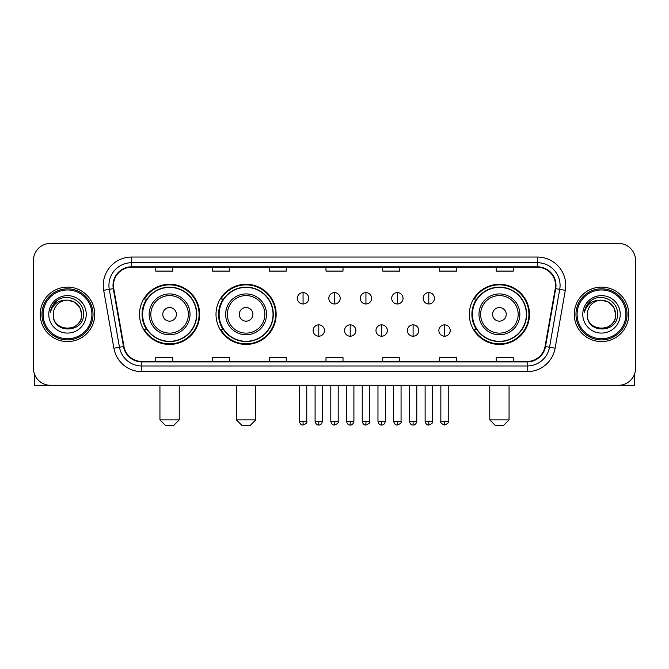 <?xml version="1.0" encoding="UTF-8"?>
<svg xmlns="http://www.w3.org/2000/svg" width="669" height="669" viewBox="0 0 669 669"><rect width="100%" height="100%" fill="white"/><g stroke="black" fill="none" stroke-linecap="round" stroke-linejoin="round"><path stroke-width="1" d="M469.337 314.355A30.08 30.08 0 0 0 499.409 344.435A30.08 30.08 0 0 0 529.488 314.355A30.08 30.08 0 0 0 499.409 284.275A30.08 30.08 0 0 0 469.337 314.355M216.012 314.355A30.08 30.08 0 0 0 246.083 344.435A30.08 30.08 0 0 0 276.163 314.355A30.08 30.08 0 0 0 246.083 284.275A30.08 30.08 0 0 0 216.012 314.355M139.512 314.355A30.08 30.08 0 0 0 169.592 344.435A30.08 30.08 0 0 0 199.663 314.355A30.08 30.08 0 0 0 169.592 284.275A30.08 30.08 0 0 0 139.512 314.355M146.728 329.675A27.521 27.521 0 0 1 146.728 299.035M223.22 329.675A27.521 27.521 0 0 1 223.22 299.035M476.545 329.675A27.521 27.521 0 0 1 476.545 299.035M33.45 260.442L33.45 368.268A17.026 17.026 0 0 0 50.476 385.294L618.524 385.294A17.026 17.026 0 0 0 635.55 368.268L635.55 260.442A17.026 17.026 0 0 0 618.524 243.416L50.476 243.416A17.026 17.026 0 0 0 33.45 260.442L33.45 368.268M40.257 314.355A27.237 27.237 0 0 0 67.502 341.591A27.237 27.237 0 0 0 94.739 314.355A27.237 27.237 0 0 0 67.502 287.118A27.237 27.237 0 0 0 40.257 314.355A27.237 27.237 0 0 0 67.502 341.591A27.237 27.237 0 0 0 94.739 314.355A27.237 27.237 0 0 0 67.502 287.118A27.237 27.237 0 0 0 40.257 314.355M574.261 314.355A27.237 27.237 0 0 0 601.498 341.591A27.237 27.237 0 0 0 628.743 314.355A27.237 27.237 0 0 0 601.498 287.118A27.237 27.237 0 0 0 574.261 314.355A27.237 27.237 0 0 0 601.498 341.591A27.237 27.237 0 0 0 628.743 314.355A27.237 27.237 0 0 0 601.498 287.118A27.237 27.237 0 0 0 574.261 314.355M113.462 285.412A18.163 18.163 0 0 1 131.626 267.257L537.374 267.257A18.163 18.163 0 0 1 555.262 288.565L545.051 346.45A18.163 18.163 0 0 1 527.172 361.452L141.828 361.452A18.163 18.163 0 0 1 123.949 346.45L113.738 288.565A18.163 18.163 0 0 1 113.462 285.412M113.011 285.412A18.615 18.615 0 0 0 113.295 288.648L123.497 346.525A18.615 18.615 0 0 0 141.828 361.912L527.172 361.912A18.615 18.615 0 0 0 545.503 346.525L555.705 288.648A18.615 18.615 0 0 0 537.374 266.797L131.626 266.797A18.615 18.615 0 0 0 113.011 285.412M103.678 290.338A28.374 28.374 0 0 1 131.626 257.038L537.374 257.038A28.374 28.374 0 0 1 565.322 290.338L555.111 348.223A28.374 28.374 0 0 1 527.172 371.671L141.828 371.671A28.374 28.374 0 0 1 113.889 348.223L103.678 290.338L109.273 289.351A22.696 22.696 0 0 1 131.626 262.716L537.374 262.716A22.696 22.696 0 0 1 559.727 289.351L549.525 347.236A22.696 22.696 0 0 1 527.172 365.993L141.828 365.993A22.696 22.696 0 0 1 119.475 347.236L109.273 289.351A22.696 22.696 0 0 1 108.922 285.412M618.524 243.416L50.476 243.416M50.476 385.294L618.524 385.294M635.55 368.268L635.55 260.442M545.503 346.525L549.525 347.236L559.727 289.351L565.322 290.338M325.987 267.257L325.987 271.096L343.013 271.096L343.013 267.257M269.239 267.257L269.239 271.096L286.265 271.096L286.265 267.257M212.491 267.257L212.491 271.096L229.517 271.096L229.517 267.257M155.743 267.257L155.743 271.096L172.769 271.096L172.769 267.257M382.735 267.257L382.735 271.096L399.761 271.096L399.761 267.257M439.483 267.257L439.483 271.096L456.509 271.096L456.509 267.257M496.231 267.257L496.231 271.096L513.257 271.096L513.257 267.257M343.013 361.452L343.013 357.614L325.987 357.614L325.987 361.452M286.265 361.452L286.265 357.614L269.239 357.614L269.239 361.452M229.517 361.452L229.517 357.614L212.491 357.614L212.491 361.452M172.769 361.452L172.769 357.614L155.743 357.614L155.743 361.452M399.761 361.452L399.761 357.614L382.735 357.614L382.735 361.452M456.509 361.452L456.509 357.614L439.483 357.614L439.483 361.452M513.257 361.452L513.257 357.614L496.231 357.614L496.231 361.452M34.587 374.381L34.587 385.294L100.417 385.294M91.904 314.355A24.402 24.402 0 0 0 67.502 289.953A24.402 24.402 0 0 0 43.1 314.355A24.402 24.402 0 0 0 67.502 338.757A24.402 24.402 0 0 0 91.904 314.355M93.033 314.355A25.539 25.539 0 0 0 67.502 288.816A25.539 25.539 0 0 0 41.963 314.355A25.539 25.539 0 0 0 67.502 339.894A25.539 25.539 0 0 0 93.033 314.355M81.685 314.355C80.84 305.733 76.115 301.008 67.502 300.164L74.594 302.07L79.787 307.263L81.685 314.355L79.787 307.263L74.594 302.07L67.502 300.164L74.594 302.07L79.787 307.263L81.685 314.355L79.787 307.263L74.594 302.07L67.502 300.164L74.594 302.07L79.787 307.263L81.685 314.355C82.555 332.66 52.441 332.66 53.311 314.355C52.048 334.048 84.143 333.605 83.474 314.355C84.528 300.841 66.825 292.253 56.622 300.958C53.06 303.927 50.978 307.707 50.367 312.289C53.043 303.843 58.755 299.796 67.502 300.164L74.594 302.07L79.787 307.263L81.685 314.355C82.555 332.66 52.441 332.66 53.311 314.355C52.441 332.66 82.555 332.66 81.685 314.355C82.555 332.66 52.441 332.66 53.311 314.355C52.441 332.66 82.555 332.66 81.685 314.355C82.555 332.66 52.441 332.66 53.311 314.355C52.441 332.66 82.555 332.66 81.685 314.355C82.555 332.66 52.441 332.66 53.311 314.355C52.441 332.66 82.555 332.66 81.685 314.355C82.555 332.66 52.441 332.66 53.311 314.355C52.441 332.66 82.555 332.66 81.685 314.355C82.555 332.66 52.441 332.66 53.311 314.355C52.441 332.66 82.555 332.66 81.685 314.355C82.555 332.66 52.441 332.66 53.311 314.355A14.191 14.191 0 0 1 67.502 300.164L74.594 302.07L79.787 307.263L81.685 314.355C82.254 325.368 68.096 332.685 59.457 326.037M48.77 314.355A18.724 18.724 0 0 0 67.502 333.078A18.724 18.724 0 0 0 86.226 314.355A18.724 18.724 0 0 0 67.502 295.631A18.724 18.724 0 0 0 48.77 314.355M56.614 300.958L52.433 305.934M52.174 306.419L52.55 305.733L52.174 306.419M173.564 425.584L165.619 425.584L159.941 419.906L179.233 419.906L173.564 425.584M176.399 314.355A6.807 6.807 0 0 0 169.592 307.548A6.807 6.807 0 0 0 162.776 314.355A6.807 6.807 0 0 0 169.592 321.162A6.807 6.807 0 0 0 176.399 314.355M190.021 314.355A20.43 20.43 0 0 0 169.592 293.925A20.43 20.43 0 0 0 149.162 314.355A20.43 20.43 0 0 0 169.592 334.784A20.43 20.43 0 0 0 190.021 314.355A20.43 20.43 0 0 1 169.592 334.784A20.43 20.43 0 0 1 149.162 314.355M196.544 314.355A26.952 26.952 0 0 0 169.592 287.402A26.952 26.952 0 0 0 142.631 314.355A26.952 26.952 0 0 0 169.592 341.307A26.952 26.952 0 0 0 196.544 314.355M199.094 314.355A29.511 29.511 0 0 1 144.37 329.675L147.105 329.675A27.212 27.212 0 0 0 187.588 334.759A27.212 27.212 0 0 0 187.588 293.95A27.212 27.212 0 0 0 147.105 299.035L144.37 299.035A29.511 29.511 0 0 1 199.094 314.355M250.055 425.584L242.111 425.584L236.441 419.906L255.734 419.906L250.055 425.584M252.899 314.355A6.807 6.807 0 0 0 246.083 307.548A6.807 6.807 0 0 0 239.276 314.355A6.807 6.807 0 0 0 246.083 321.162A6.807 6.807 0 0 0 252.899 314.355M266.513 314.355A20.43 20.43 0 0 0 246.083 293.925A20.43 20.43 0 0 0 225.654 314.355A20.43 20.43 0 0 0 246.083 334.784A20.43 20.43 0 0 0 266.513 314.355A20.43 20.43 0 0 1 246.083 334.784A20.43 20.43 0 0 1 225.654 314.355M273.044 314.355A26.952 26.952 0 0 0 246.083 287.402A26.952 26.952 0 0 0 219.131 314.355A26.952 26.952 0 0 0 246.083 341.307A26.952 26.952 0 0 0 273.044 314.355M275.595 314.355A29.511 29.511 0 0 1 220.87 329.675L223.605 329.675A27.212 27.212 0 0 0 264.088 334.759A27.212 27.212 0 0 0 264.088 293.95A27.212 27.212 0 0 0 223.605 299.035L220.87 299.035A29.511 29.511 0 0 1 275.595 314.355M503.381 425.584L495.436 425.584L489.767 419.906L509.059 419.906L503.381 425.584M506.224 314.355A6.807 6.807 0 0 0 499.409 307.548A6.807 6.807 0 0 0 492.601 314.355A6.807 6.807 0 0 0 499.409 321.162A6.807 6.807 0 0 0 506.224 314.355M519.838 314.355A20.43 20.43 0 0 0 499.409 293.925A20.43 20.43 0 0 0 478.979 314.355A20.43 20.43 0 0 0 499.409 334.784A20.43 20.43 0 0 0 519.838 314.355A20.43 20.43 0 0 1 499.409 334.784A20.43 20.43 0 0 1 478.979 314.355M526.369 314.355A26.952 26.952 0 0 0 499.409 287.402A26.952 26.952 0 0 0 472.456 314.355A26.952 26.952 0 0 0 499.409 341.307A26.952 26.952 0 0 0 526.369 314.355M528.92 314.355A29.511 29.511 0 0 1 474.187 329.675L476.922 329.675A27.212 27.212 0 0 0 517.413 334.759A27.212 27.212 0 0 0 517.413 293.95A27.212 27.212 0 0 0 476.922 299.035L474.187 299.035A29.511 29.511 0 0 1 528.92 314.355M303.065 292.621A5.678 5.678 0 0 0 297.387 298.29A5.678 5.678 0 0 0 303.065 303.969A5.678 5.678 0 0 0 308.735 298.29A5.678 5.678 0 0 0 303.065 292.621L303.065 303.969A5.678 5.678 0 0 0 308.735 298.29A5.678 5.678 0 0 0 303.065 292.621M334.5 292.621A5.678 5.678 0 0 0 328.822 298.29A5.678 5.678 0 0 0 334.5 303.969A5.678 5.678 0 0 0 340.178 298.29A5.678 5.678 0 0 0 334.5 292.621L334.5 303.969A5.678 5.678 0 0 0 340.178 298.29A5.678 5.678 0 0 0 334.5 292.621M365.935 292.621A5.678 5.678 0 0 0 360.265 298.29A5.678 5.678 0 0 0 365.935 303.969A5.678 5.678 0 0 0 371.613 298.29A5.678 5.678 0 0 0 365.935 292.621L365.935 303.969A5.678 5.678 0 0 0 371.613 298.29A5.678 5.678 0 0 0 365.935 292.621M397.378 292.621A5.678 5.678 0 0 0 391.7 298.29A5.678 5.678 0 0 0 397.378 303.969A5.678 5.678 0 0 0 403.056 298.29A5.678 5.678 0 0 0 397.378 292.621L397.378 303.969A5.678 5.678 0 0 0 403.056 298.29A5.678 5.678 0 0 0 397.378 292.621M428.812 292.621A5.678 5.678 0 0 0 423.143 298.29A5.678 5.678 0 0 0 428.812 303.969A5.678 5.678 0 0 0 434.49 298.29A5.678 5.678 0 0 0 428.812 292.621L428.812 303.969A5.678 5.678 0 0 0 434.49 298.29A5.678 5.678 0 0 0 428.812 292.621M318.779 324.85A5.678 5.678 0 0 0 313.109 330.528A5.678 5.678 0 0 0 318.779 336.206A5.678 5.678 0 0 0 324.457 330.528A5.678 5.678 0 0 0 318.779 324.85L318.779 336.206A5.678 5.678 0 0 0 324.457 330.528A5.678 5.678 0 0 0 318.779 324.85M350.222 324.85A5.678 5.678 0 0 0 344.543 330.528A5.678 5.678 0 0 0 350.222 336.206A5.678 5.678 0 0 0 355.891 330.528A5.678 5.678 0 0 0 350.222 324.85L350.222 336.206A5.678 5.678 0 0 0 355.891 330.528A5.678 5.678 0 0 0 350.222 324.85M381.656 324.85A5.678 5.678 0 0 0 375.986 330.528A5.678 5.678 0 0 0 381.656 336.206A5.678 5.678 0 0 0 387.334 330.528A5.678 5.678 0 0 0 381.656 324.85L381.656 336.206A5.678 5.678 0 0 0 387.334 330.528A5.678 5.678 0 0 0 381.656 324.85M413.099 324.85A5.678 5.678 0 0 0 407.421 330.528A5.678 5.678 0 0 0 413.099 336.206A5.678 5.678 0 0 0 418.769 330.528A5.678 5.678 0 0 0 413.099 324.85L413.099 336.206A5.678 5.678 0 0 0 418.769 330.528A5.678 5.678 0 0 0 413.099 324.85M444.534 324.85A5.678 5.678 0 0 0 438.864 330.528A5.678 5.678 0 0 0 444.534 336.206A5.678 5.678 0 0 0 450.212 330.528A5.678 5.678 0 0 0 444.534 324.85L444.534 336.206A5.678 5.678 0 0 0 450.212 330.528A5.678 5.678 0 0 0 444.534 324.85M634.413 374.381L634.413 385.294L568.583 385.294M625.9 314.355A24.402 24.402 0 0 0 601.498 289.953A24.402 24.402 0 0 0 577.096 314.355A24.402 24.402 0 0 0 601.498 338.757A24.402 24.402 0 0 0 625.9 314.355M627.037 314.355A25.539 25.539 0 0 0 601.498 288.816A25.539 25.539 0 0 0 575.967 314.355A25.539 25.539 0 0 0 601.498 339.894A25.539 25.539 0 0 0 627.037 314.355M587.315 314.355A14.191 14.191 0 0 1 601.498 300.164L608.598 302.07L613.791 307.263L615.689 314.355L613.791 307.263L608.598 302.07L601.498 300.164L608.598 302.07L613.791 307.263L615.689 314.355L613.791 307.263L608.598 302.07L601.498 300.164L608.598 302.07L613.791 307.263L615.689 314.355L613.791 307.263L608.598 302.07L601.498 300.164L608.598 302.07L613.791 307.263L615.689 314.355C616.559 332.66 586.445 332.66 587.315 314.355C586.052 334.048 618.148 333.605 617.479 314.355C618.532 300.841 600.829 292.253 590.627 300.958C587.064 303.927 584.982 307.707 584.363 312.289C587.039 303.843 592.751 299.796 601.498 300.164L608.598 302.07L613.791 307.263L615.689 314.355C616.559 332.66 586.445 332.66 587.315 314.355C586.445 332.66 616.559 332.66 615.689 314.355C616.559 332.66 586.445 332.66 587.315 314.355C586.445 332.66 616.559 332.66 615.689 314.355C616.559 332.66 586.445 332.66 587.315 314.355C586.445 332.66 616.559 332.66 615.689 314.355C616.559 332.66 586.445 332.66 587.315 314.355C586.445 332.66 616.559 332.66 615.689 314.355C616.559 332.66 586.445 332.66 587.315 314.355C586.445 332.66 616.559 332.66 615.689 314.355C616.258 325.368 602.092 332.685 593.453 326.037M601.498 300.164C610.12 301.008 614.844 305.733 615.689 314.355M582.774 314.355A18.724 18.724 0 0 0 601.498 333.078A18.724 18.724 0 0 0 620.23 314.355A18.724 18.724 0 0 0 601.498 295.631A18.724 18.724 0 0 0 582.774 314.355M590.618 300.958L586.437 305.934M586.178 306.419L586.554 305.733L586.178 306.419M537.374 257.038L537.374 266.797M109.273 289.351L113.295 288.648M141.828 371.671L141.828 361.912M527.172 361.912L527.172 371.671M113.889 348.223L123.497 346.525M555.705 288.648L559.727 289.351M131.626 257.038L131.626 266.797M549.525 347.236L555.111 348.223M188.357 314.355A18.765 18.765 0 0 0 169.592 295.589A18.765 18.765 0 0 0 150.826 314.355A18.765 18.765 0 0 0 169.592 333.12A18.765 18.765 0 0 0 188.357 314.355M264.857 314.355A18.765 18.765 0 0 0 246.083 295.589A18.765 18.765 0 0 0 227.318 314.355A18.765 18.765 0 0 0 246.083 333.12A18.765 18.765 0 0 0 264.857 314.355M518.174 314.355A18.765 18.765 0 0 0 499.409 295.589A18.765 18.765 0 0 0 480.643 314.355A18.765 18.765 0 0 0 499.409 333.12A18.765 18.765 0 0 0 518.174 314.355M303.065 421.328L299.369 421.328C300.013 423.954 301.242 425.183 303.065 425.016L303.065 421.328L306.753 421.328L306.753 385.294M334.5 421.328L330.812 421.328C331.456 423.954 332.685 425.183 334.5 425.016L334.5 421.328L338.188 421.328L338.188 385.294M365.935 421.328L362.247 421.328C362.891 423.954 364.12 425.183 365.935 425.016L365.935 421.328L369.631 421.328L369.631 385.294M397.378 421.328L393.69 421.328C394.334 423.954 395.563 425.183 397.378 425.016L397.378 421.328L401.066 421.328L401.066 385.294M428.812 421.328L425.124 421.328C425.768 423.954 426.998 425.183 428.812 425.016L428.812 421.328L432.509 421.328L432.509 385.294M318.779 421.328L315.091 421.328C315.735 423.954 316.964 425.183 318.779 425.016L318.779 421.328L322.466 421.328L322.466 385.294M350.222 421.328L346.534 421.328C347.178 423.954 348.407 425.183 350.222 425.016L350.222 421.328L353.909 421.328L353.909 385.294M381.656 421.328L377.968 421.328C378.612 423.954 379.841 425.183 381.656 425.016L381.656 421.328L385.344 421.328L385.344 385.294M413.099 421.328L409.411 421.328C410.055 423.954 411.284 425.183 413.099 425.016L413.099 421.328L416.787 421.328L416.787 385.294M444.534 421.328L440.846 421.328C440.102 422.507 441.331 423.736 444.534 425.016L444.534 421.328L448.222 421.328L448.222 385.294M179.233 385.294L179.233 419.906M159.941 385.294L159.941 419.906M255.734 385.294L255.734 419.906M236.441 385.294L236.441 419.906M509.059 385.294L509.059 419.906M489.767 385.294L489.767 419.906M299.369 421.328L299.369 385.294M306.753 421.328C307.497 422.507 306.268 423.736 303.065 425.016M330.812 421.328L330.812 385.294M338.188 421.328C338.94 422.507 337.711 423.736 334.5 425.016M362.247 421.328L362.247 385.294M369.631 421.328C370.375 422.507 369.146 423.736 365.935 425.016M393.69 421.328L393.69 385.294M401.066 421.328C401.818 422.507 400.589 423.736 397.378 425.016M425.124 421.328L425.124 385.294M432.509 421.328C433.253 422.507 432.023 423.736 428.812 425.016M315.091 421.328L315.091 385.294M322.466 421.328C321.822 423.954 320.593 425.183 318.779 425.016M346.534 421.328L346.534 385.294M353.909 421.328C353.265 423.954 352.036 425.183 350.222 425.016M377.968 421.328L377.968 385.294M385.344 421.328C384.7 423.954 383.471 425.183 381.656 425.016M409.411 421.328L409.411 385.294M416.787 421.328C416.143 423.954 414.914 425.183 413.099 425.016M440.846 421.328L440.846 385.294M448.222 421.328C448.974 422.507 447.745 423.736 444.534 425.016"/></g></svg>
